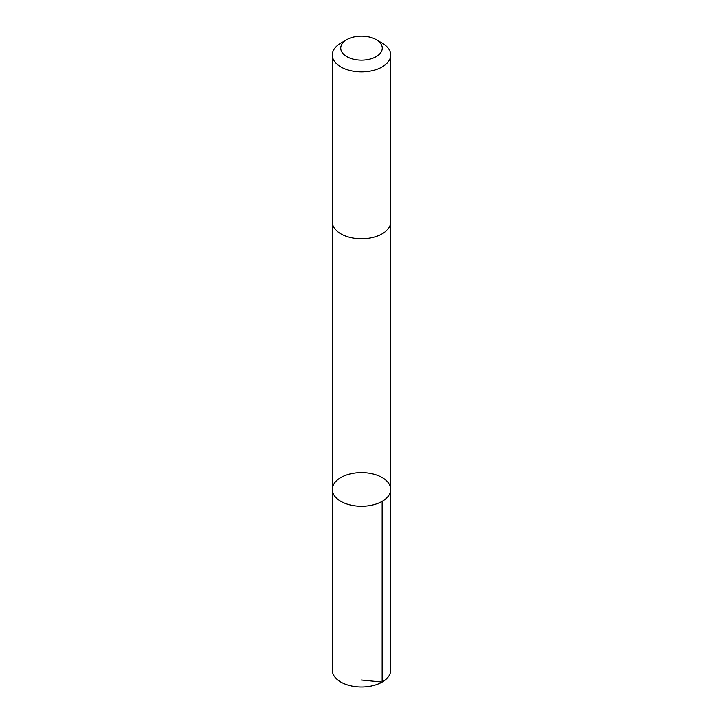 <?xml version="1.0" encoding="UTF-8"?>
<svg xmlns="http://www.w3.org/2000/svg" width="723" height="723" viewBox="0 0 723 723"><rect width="100%" height="100%" fill="white"/><g stroke="black" fill="none" stroke-linecap="round" stroke-linejoin="round"><path stroke-width="1.08" d="M365.296 472.743A29.173 16.846 180 0 1 390.673 489.444A29.173 16.846 180 0 1 361.5 506.281A29.173 16.846 180 0 1 332.327 489.444A29.173 16.846 180 0 1 365.296 472.743M332.327 670.149A29.173 16.846 0 0 0 357.704 686.85A29.173 16.846 0 0 0 390.673 670.149L390.673 489.444A29.173 16.846 180 0 1 361.5 506.281A29.173 16.846 180 0 1 332.327 489.444L332.327 670.149M346.823 39.657L340.867 43.1A29.173 16.846 0 0 0 332.327 55.011L332.327 221.898A29.173 16.846 0 0 0 357.704 238.599A29.173 16.846 0 0 0 390.673 221.898L390.673 55.011A29.173 16.846 0 0 0 382.133 43.1L376.177 39.657A20.75 11.984 0 0 0 346.823 39.657A20.75 11.984 0 0 0 341.852 51.984A20.75 11.984 0 0 0 358.798 60.009A20.75 11.984 0 0 0 380.117 53.43A20.75 11.984 0 0 0 376.177 39.657M332.327 55.011A29.173 16.846 0 0 0 357.704 71.713A29.173 16.846 0 0 0 390.673 55.011M361.5 680.018L382.133 682.06L382.133 501.355M332.327 222.241L332.327 489.444M390.673 222.241L390.673 489.444"/></g></svg>
